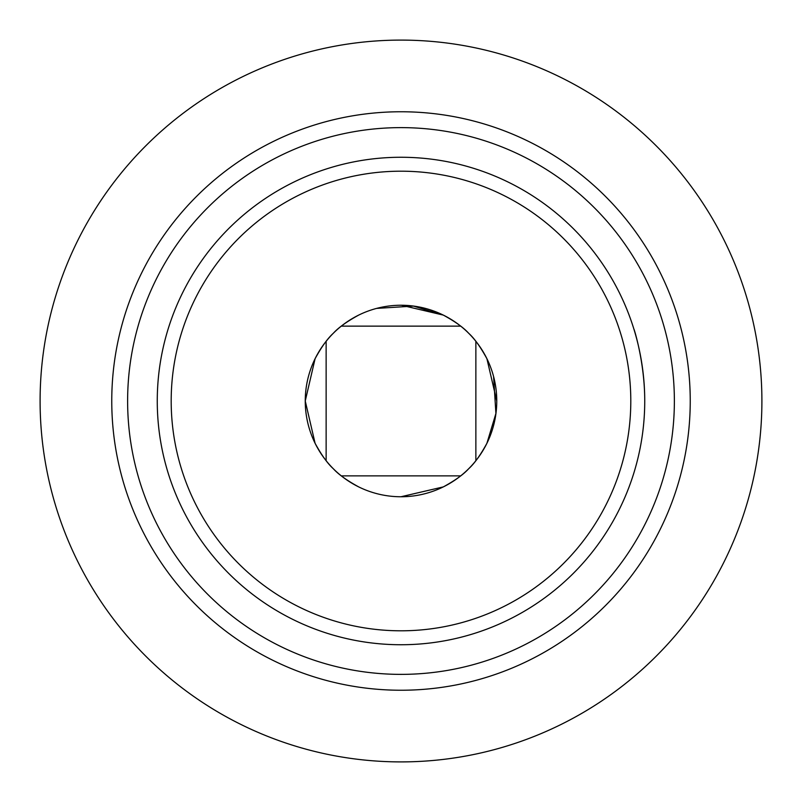 <?xml version="1.0" encoding="UTF-8"?>
<svg xmlns="http://www.w3.org/2000/svg" width="802" height="802" viewBox="0 0 802 802"><rect width="100%" height="100%" fill="white"/><g stroke="black" fill="none" stroke-linecap="round" stroke-linejoin="round"><path stroke-width="1.2" d="M358.695 486.904C346.925 480.478 338.454 474.413 333.291 468.709C327.607 463.586 321.552 455.115 315.096 443.305L305.251 401A95.749 95.749 0 0 1 448.879 318.073A95.749 95.749 0 0 1 448.879 483.927A95.749 95.749 0 0 1 305.251 401L315.096 358.695C321.532 346.905 327.597 338.444 333.291 333.291C338.414 327.607 346.885 321.552 358.695 315.096M376.629 308.399L413.491 306.093L443.305 315.096L401.441 305.251M493.601 376.629L495.907 413.491L486.904 443.305C480.478 455.075 474.413 463.546 468.709 468.709C463.586 474.393 455.115 480.448 443.305 486.904L400.99 496.749M496.749 401.01L486.904 358.695C480.448 346.885 474.393 338.414 468.709 333.291C463.556 327.597 455.095 321.532 443.305 315.096M644.738 401A243.738 243.738 0 0 1 401 644.738A243.738 243.738 0 0 1 157.262 401A243.738 243.738 0 0 1 401 157.262A243.738 243.738 0 0 1 644.738 401C644.798 362.534 633.941 328.158 633.871 329.031M127.618 401A273.382 273.382 0 0 1 537.691 164.25A273.382 273.382 0 0 1 537.691 637.75A273.382 273.382 0 0 1 127.618 401M171.187 401A229.813 229.813 0 0 1 515.907 201.984A229.813 229.813 0 0 1 515.907 600.016A229.813 229.813 0 0 1 171.187 401M761.9 401A360.9 360.9 0 0 0 220.55 88.451A360.9 360.9 0 0 0 220.55 713.549A360.9 360.9 0 0 0 761.9 401M690.241 401A289.241 289.241 0 0 0 401 111.759A289.241 289.241 0 0 0 111.759 401A289.241 289.241 0 0 0 401 690.241A289.241 289.241 0 0 0 690.241 401M460.659 475.867L341.351 475.867M460.649 326.133L341.341 326.133M475.867 341.341L475.867 460.649M326.133 341.351L326.133 460.659"/></g></svg>
